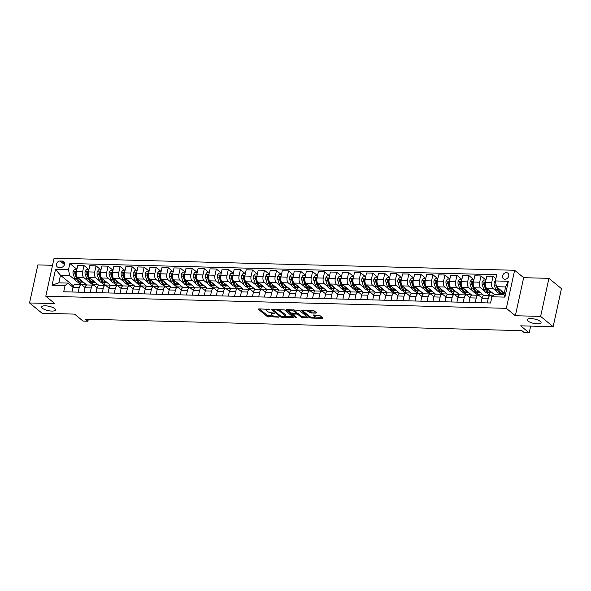 <?xml version="1.0" encoding="UTF-8"?>
<svg xmlns="http://www.w3.org/2000/svg" width="591" height="591" viewBox="0 0 591 591"><rect width="100%" height="100%" fill="white"/><g stroke="black" fill="none" stroke-linecap="round" stroke-linejoin="round"><path stroke-width="0.89" d="M269.873 309.433L258.828 308.864L258.378 309.248L267.235 316.517L278.708 317.212L276.721 316.613A3.48 1.086 -167.7 0 1 272.119 315.239L271.387 314.634A3.48 1.086 -167.7 0 1 271.003 313.969A3.48 1.086 -167.7 0 1 272.835 313.422L274.446 313.186L272.141 312.853A3.48 1.086 -167.7 0 1 267.546 311.479L266.807 310.873A3.48 1.086 -167.7 0 1 266.43 310.216A3.48 1.086 -167.7 0 1 268.255 309.662L269.873 309.433M527.977 321.046A7.092 2.216 -167.7 0 0 535.557 323.705A7.092 2.216 -167.7 0 0 541.068 322.723A7.092 2.216 -167.7 0 0 540.3 321.371A7.092 2.216 -167.7 0 0 532.713 318.719A7.092 2.216 -167.7 0 0 527.209 319.701A7.092 2.216 -167.7 0 0 527.977 321.046M42.404 308.28A7.092 2.216 -167.7 0 0 49.991 310.932A7.092 2.216 -167.7 0 0 55.495 309.957A7.092 2.216 -167.7 0 0 54.727 308.605A7.092 2.216 -167.7 0 0 47.147 305.953A7.092 2.216 -167.7 0 0 41.636 306.936A7.092 2.216 -167.7 0 0 42.404 308.28M506.376 272.643A3.546 2.874 -50.6 0 0 502.897 274.941A3.546 2.874 -50.6 0 0 503.406 278.671A3.546 2.874 -50.6 0 0 504.943 279.225A3.546 2.874 -50.6 0 0 508.415 276.928A3.546 2.874 -50.6 0 0 507.913 273.197A3.546 2.874 -50.6 0 0 506.376 272.643M316.008 313.127L316.458 312.75L313.976 310.703L312.536 310.275L300.819 310.157L309.795 317.633L311.228 318.069L322.376 318.357L322.826 317.98L319.827 315.513L313.622 314.959L313.171 315.343L314.656 316.562A2.911 0.909 -167.7 0 1 314.973 317.116A2.911 0.909 -167.7 0 1 312.713 317.515A2.911 0.909 -167.7 0 1 309.603 316.429L303.774 311.642A2.911 0.909 -167.7 0 1 303.456 311.088A2.911 0.909 -167.7 0 1 305.717 310.689A2.911 0.909 -167.7 0 1 308.827 311.775L311.235 313.001L316.008 313.127L316.148 312.491M52.54 265.3L37.846 264.908L29.55 302.961L42.079 313.252L74.562 314.109L83.08 321.105L87.896 321.231L85.385 319.17L521.868 330.65L524.38 332.711L529.189 332.836L530.659 326.099M540.625 316.399L548.921 278.346L523.656 277.681L515.359 315.734L540.625 316.399L553.154 326.69L520.671 325.833L529.189 332.836M515.359 315.734L506.339 308.325L45.795 296.217L54.091 258.164L514.635 270.272L506.339 308.325M29.55 302.961L54.815 303.626L45.795 296.217M284.596 309.935L271.439 309.381L280.415 316.865L281.848 317.293L293.564 317.411L284.596 309.935M286.701 309.595L299.282 310.319L308.258 317.803L301.476 317.419L297.886 314.471L296.453 314.043L292.715 314.131L296.571 317.404L295.249 317.374L286.251 309.98L286.701 309.595M548.921 278.346L561.45 288.637L553.154 326.69M58.76 267.391L60.88 267.45A3.435 2.785 -50.6 0 0 64.242 265.219A3.435 2.785 -50.6 0 0 63.754 261.606A3.435 2.785 -50.6 0 0 62.269 261.067L60.149 261.015A3.435 2.785 -50.6 0 0 56.78 263.239A3.435 2.785 -50.6 0 0 57.275 266.859A3.435 2.785 -50.6 0 0 58.76 267.391M73.476 285.911L60.474 275.236L58.819 282.845L67.965 283.089L65.062 285.556L63.702 291.777L490.56 302.998L491.919 296.778L494.822 294.311L503.96 294.547L505.623 286.938L496.477 286.701L504.278 293.106M65.062 285.556L52.067 285.209L55.517 269.378L68.512 269.718L69.62 275.48L75.5 280.304M76.904 269.267L69.871 263.497L68.512 269.718M69.871 263.497L496.728 274.719L495.369 280.939L508.363 281.279L504.913 297.118L491.919 296.778M523.656 277.681L514.635 270.272M87.896 321.231L88.325 319.251M77.569 282.003L80.398 284.323L86.168 284.478L77.502 277.356A4.433 2.194 91.5 0 1 76.394 271.594L77.746 265.374L84.003 265.536L82.651 271.764A4.433 2.194 91.5 0 0 83.759 277.519L87.527 280.622M69.62 275.48L60.474 275.236L55.517 269.378M495.879 278.612L493.057 276.293L491.705 282.513A4.433 2.194 91.5 0 0 492.805 288.275L496.58 291.378M498.656 293.077L500.333 294.458M493.057 276.293L486.799 276.13L485.447 282.35A4.433 2.194 91.5 0 0 486.556 288.113L494.468 294.613M486.622 292.759L489.444 295.079L493.781 295.197M485.95 280.023L481.03 275.975L479.67 282.202A4.433 2.194 91.5 0 0 480.778 287.957L484.554 291.06M481.03 275.975L474.772 275.812L473.413 282.033A4.433 2.194 91.5 0 0 474.521 287.795L483.194 294.916L477.417 294.761L477.897 292.567M473.923 279.706L468.995 275.665L467.636 281.885A4.433 2.194 91.5 0 0 468.744 287.647L472.519 290.742M474.595 292.442L477.417 294.761M468.995 275.665L462.738 275.495L461.386 281.722A4.433 2.194 91.5 0 0 462.494 287.477L471.16 294.599L465.383 294.451L465.863 292.25M461.889 279.388L456.969 275.347L455.609 281.567A4.433 2.194 91.5 0 0 456.717 287.329L460.492 290.425M462.561 292.131L465.383 294.451M456.969 275.347L450.711 275.177L449.352 281.405A4.433 2.194 91.5 0 0 450.46 287.16L459.133 294.281L453.356 294.133L453.836 291.932M449.862 279.078L444.934 275.029L443.575 281.25A4.433 2.194 91.5 0 0 444.683 287.012L448.458 290.115M450.534 291.814L453.356 294.133M444.934 275.029L438.677 274.867L437.318 281.087A4.433 2.194 91.5 0 0 438.426 286.849L447.099 293.971L441.322 293.816L441.802 291.622M437.828 278.76L432.9 274.712L431.548 280.932A4.433 2.194 91.5 0 0 432.656 286.694L436.431 289.797M438.5 291.496L441.322 293.816M432.9 274.712L426.65 274.549L425.291 280.769A4.433 2.194 91.5 0 0 426.399 286.532L435.065 293.653L429.295 293.498L429.775 291.304M425.801 278.442L420.873 274.394L419.514 280.622A4.433 2.194 91.5 0 0 420.622 286.376L424.397 289.479M426.466 291.178L429.295 293.498M420.873 274.394L414.616 274.231L413.257 280.452A4.433 2.194 91.5 0 0 414.365 286.214L423.038 293.335L417.261 293.18L417.741 290.986M413.766 278.125L408.839 274.076L407.487 280.304A4.433 2.194 91.5 0 0 408.595 286.059L412.363 289.162M414.439 290.861L417.261 293.18M408.839 274.076L402.582 273.914L401.23 280.134A4.433 2.194 91.5 0 0 402.338 285.896L411.004 293.018L405.234 292.87L405.707 290.669M401.74 277.807L396.812 273.766L395.453 279.986A4.433 2.194 91.5 0 0 396.561 285.749L400.336 288.844M402.405 290.55L405.234 292.87M396.812 273.766L390.555 273.596L389.196 279.824A4.433 2.194 91.5 0 0 390.304 285.579L398.977 292.7L393.2 292.552L393.68 290.351M389.262 279.536L385.93 279.447L387.304 277.467L389.698 277.526L384.778 273.448L383.426 279.669A4.433 2.194 91.5 0 0 384.527 285.431L388.302 288.526M390.378 290.233L393.2 292.552M384.778 273.448L378.521 273.286L377.169 279.506A4.433 2.194 91.5 0 0 378.277 285.268L386.942 292.382L381.165 292.235L381.646 290.041M377.671 277.179L372.751 273.131L371.392 279.351A4.433 2.194 91.5 0 0 372.5 285.113L376.275 288.216M378.343 289.915L381.165 292.235M372.751 273.131L366.494 272.968L365.135 279.188A4.433 2.194 91.5 0 0 366.243 284.951L374.916 292.072L369.139 291.917L369.619 289.723M365.644 276.861L360.717 272.813L359.358 279.033A4.433 2.194 91.5 0 0 360.466 284.796L364.241 287.898M366.317 289.597L369.139 291.917M360.717 272.813L354.46 272.65L353.108 278.871A4.433 2.194 91.5 0 0 354.216 284.633L362.881 291.755L357.104 291.599L357.585 289.405M353.61 276.544L348.69 272.495L347.331 278.723A4.433 2.194 91.5 0 0 348.439 284.478L352.214 287.581M354.282 289.28L357.104 291.599M348.69 272.495L342.433 272.333L341.073 278.553A4.433 2.194 91.5 0 0 342.182 284.315L350.847 291.437L345.078 291.282L345.558 289.088M341.583 276.226L336.656 272.185L335.296 278.405A4.433 2.194 91.5 0 0 336.405 284.168L340.18 287.263M342.255 288.962L345.078 291.282M336.656 272.185L330.399 272.015L329.039 278.243A4.433 2.194 91.5 0 0 330.147 283.998L338.82 291.119L333.043 290.971L333.523 288.77M329.549 275.908L324.622 271.867L323.27 278.088A4.433 2.194 91.5 0 0 324.378 283.85L328.153 286.945M330.221 288.652L333.043 290.971M324.622 271.867L318.372 271.697L317.012 277.925A4.433 2.194 91.5 0 0 318.121 283.68L326.786 290.802L321.016 290.654L321.497 288.452M317.522 275.598L312.595 271.55L311.235 277.77A4.433 2.194 91.5 0 0 312.344 283.532L316.119 286.635M318.187 288.334L321.016 290.654M312.595 271.55L306.337 271.387L304.978 277.607A4.433 2.194 91.5 0 0 306.086 283.37L314.759 290.491L308.982 290.336L309.462 288.142M305.488 275.28L300.56 271.232L299.209 277.452A4.433 2.194 91.5 0 0 300.317 283.215L304.084 286.317M306.16 288.016L308.982 290.336M300.56 271.232L294.303 271.07L292.951 277.29A4.433 2.194 91.5 0 0 294.059 283.052L302.725 290.174L296.955 290.018L297.428 287.824M293.461 274.963L288.534 270.914L287.174 277.142A4.433 2.194 91.5 0 0 288.282 282.897L292.057 286M294.126 287.699L296.955 290.018M288.534 270.914L282.276 270.752L280.917 276.972A4.433 2.194 91.5 0 0 282.025 282.734L290.698 289.856L284.921 289.701L285.401 287.507M281.427 274.645L276.499 270.597L275.147 276.824A4.433 2.194 91.5 0 0 276.248 282.579L280.023 285.682M282.099 287.381L284.921 289.701M276.499 270.597L270.242 270.434L268.89 276.654A4.433 2.194 91.5 0 0 269.998 282.417L278.664 289.538L272.887 289.391L273.367 287.189M269.393 274.327L264.473 270.286L263.113 276.507A4.433 2.194 91.5 0 0 264.221 282.269L267.996 285.364M270.065 287.071L272.887 289.391M264.473 270.286L258.215 270.117L256.856 276.344A4.433 2.194 91.5 0 0 257.964 282.099L266.637 289.221L260.86 289.073L261.34 286.871M257.366 274.017L252.438 269.969L251.079 276.189A4.433 2.194 91.5 0 0 252.187 281.951L255.962 285.047M258.038 286.753L260.86 289.073M252.438 269.969L246.181 269.806L244.829 276.027A4.433 2.194 91.5 0 0 245.937 281.789L254.603 288.903L248.826 288.755L249.306 286.561M245.331 273.699L240.411 269.651L239.052 275.871A4.433 2.194 91.5 0 0 240.16 281.634L243.935 284.736M246.004 286.436L248.826 288.755M240.411 269.651L234.154 269.489L232.795 275.709A4.433 2.194 91.5 0 0 233.903 281.471L242.569 288.593L236.799 288.438L237.279 286.243M233.305 273.382L228.377 269.333L227.018 275.554A4.433 2.194 91.5 0 0 228.126 281.316L231.901 284.419M233.977 286.118L236.799 288.438M228.377 269.333L222.12 269.171L220.761 275.391A4.433 2.194 91.5 0 0 221.869 281.153L230.542 288.275L224.765 288.12L225.245 285.926M221.27 273.064L216.343 269.016L214.991 275.243A4.433 2.194 91.5 0 0 216.099 280.998L219.874 284.101M221.943 285.8L224.765 288.12M216.343 269.016L210.093 268.853L208.734 275.074A4.433 2.194 91.5 0 0 209.842 280.836L218.507 287.957L212.738 287.802L213.211 285.608M209.244 272.747L204.316 268.706L202.957 274.926A4.433 2.194 91.5 0 0 204.065 280.688L207.84 283.783M209.908 285.483L212.738 287.802M204.316 268.706L198.059 268.536L196.7 274.763A4.433 2.194 91.5 0 0 197.808 280.518L206.481 287.64L200.704 287.492L201.184 285.29M197.209 272.429L192.282 268.388L190.93 274.608A4.433 2.194 91.5 0 0 192.038 280.37L195.806 283.466M197.882 285.172L200.704 287.492M192.282 268.388L186.025 268.218L184.673 274.446A4.433 2.194 91.5 0 0 185.781 280.2L194.446 287.322L188.677 287.174L189.15 284.973M185.182 272.119L180.255 268.07L178.896 274.29A4.433 2.194 91.5 0 0 180.004 280.053L183.779 283.155M185.847 284.855L188.677 287.174M180.255 268.07L173.998 267.908L172.638 274.128A4.433 2.194 91.5 0 0 173.747 279.89L182.42 287.012L176.643 286.857L177.123 284.663M173.148 271.801L168.221 267.753L166.869 273.973A4.433 2.194 91.5 0 0 167.97 279.735L171.745 282.838M173.82 284.537L176.643 286.857M168.221 267.753L161.964 267.59L160.612 273.81A4.433 2.194 91.5 0 0 161.72 279.573L170.385 286.694L164.608 286.539L165.088 284.345M161.114 271.483L156.194 267.435L154.835 273.663A4.433 2.194 91.5 0 0 155.943 279.417L159.718 282.52M161.786 284.219L164.608 286.539M156.194 267.435L149.937 267.272L148.577 273.493A4.433 2.194 91.5 0 0 149.686 279.255L158.358 286.376L152.581 286.221L153.062 284.027M149.087 271.166L144.16 267.117L142.8 273.345A4.433 2.194 91.5 0 0 143.909 279.1L147.684 282.202M149.759 283.902L152.581 286.221M144.16 267.117L137.902 266.955L136.551 273.175A4.433 2.194 91.5 0 0 137.659 278.937L146.324 286.059L140.547 285.911L141.027 283.71M137.053 270.848L132.133 266.807L130.774 273.027A4.433 2.194 91.5 0 0 131.882 278.789L135.657 281.885M137.725 283.591L140.547 285.911M132.133 266.807L125.876 266.637L124.516 272.865A4.433 2.194 91.5 0 0 125.624 278.62L134.29 285.741L128.52 285.593L129.001 283.392M125.026 270.538L120.099 266.489L118.739 272.71A4.433 2.194 91.5 0 0 119.847 278.472L123.622 281.567M125.698 283.274L128.52 285.593M120.099 266.489L113.841 266.327L112.482 272.547A4.433 2.194 91.5 0 0 113.59 278.309L122.263 285.423L116.486 285.276L116.966 283.082M112.992 270.22L108.064 266.172L106.712 272.392A4.433 2.194 91.5 0 0 107.821 278.154L111.596 281.257M113.664 282.956L116.486 285.276M108.064 266.172L101.815 266.009L100.455 272.229A4.433 2.194 91.5 0 0 101.563 277.992L110.229 285.113L104.459 284.958L104.932 282.764M100.965 269.902L96.038 265.854L94.678 272.074A4.433 2.194 91.5 0 0 95.786 277.836L99.561 280.939M101.63 282.638L104.459 284.958M96.038 265.854L89.78 265.691L88.421 271.912A4.433 2.194 91.5 0 0 89.529 277.674L98.202 284.796L92.425 284.64L92.905 282.446M89.603 282.321L92.425 284.64M72.989 287.219L67.965 283.089M85.023 287.536L82.097 285.135A4.433 2.194 91.5 0 0 81.314 284.818A4.433 2.194 91.5 0 0 79.194 287.603L78.204 292.161M97.05 287.847L94.132 285.446A4.433 2.194 91.5 0 0 93.348 285.128A4.433 2.194 91.5 0 0 91.228 287.913L90.231 292.471M109.084 288.164L106.158 285.763A4.433 2.194 91.5 0 0 105.375 285.446A4.433 2.194 91.5 0 0 103.255 288.231L102.265 292.789M121.111 288.482L118.193 286.081A4.433 2.194 91.5 0 0 117.41 285.763A4.433 2.194 91.5 0 0 115.289 288.548L114.292 293.106M133.145 288.8L130.219 286.399A4.433 2.194 91.5 0 0 129.444 286.081A4.433 2.194 91.5 0 0 127.316 288.866L126.326 293.424M145.179 289.117L142.254 286.716A4.433 2.194 91.5 0 0 141.471 286.399A4.433 2.194 91.5 0 0 139.35 289.184L138.353 293.742M157.206 289.435L154.281 287.027A4.433 2.194 91.5 0 0 153.505 286.716A4.433 2.194 91.5 0 0 151.385 289.494L150.387 294.052M169.24 289.745L166.315 287.344A4.433 2.194 91.5 0 0 165.532 287.027A4.433 2.194 91.5 0 0 163.411 289.812L162.422 294.37M181.267 290.063L178.342 287.662A4.433 2.194 91.5 0 0 177.566 287.344A4.433 2.194 91.5 0 0 175.446 290.129L174.448 294.687M193.301 290.38L190.376 287.98A4.433 2.194 91.5 0 0 189.593 287.662A4.433 2.194 91.5 0 0 187.473 290.447L186.483 295.005M205.328 290.698L202.41 288.297A4.433 2.194 91.5 0 0 201.627 287.98A4.433 2.194 91.5 0 0 199.507 290.765L198.51 295.323M217.362 291.016L214.437 288.615A4.433 2.194 91.5 0 0 213.654 288.297A4.433 2.194 91.5 0 0 211.534 291.082L210.544 295.64M229.389 291.326L226.471 288.925A4.433 2.194 91.5 0 0 225.688 288.607A4.433 2.194 91.5 0 0 223.568 291.393L222.571 295.951M241.424 291.644L238.498 289.243A4.433 2.194 91.5 0 0 237.722 288.925A4.433 2.194 91.5 0 0 235.595 291.71L234.605 296.268M253.458 291.961L250.532 289.56A4.433 2.194 91.5 0 0 249.749 289.243A4.433 2.194 91.5 0 0 247.629 292.028L246.632 296.586M265.485 292.279L262.559 289.878A4.433 2.194 91.5 0 0 261.783 289.56A4.433 2.194 91.5 0 0 259.663 292.346L258.666 296.904M277.519 292.597L274.593 290.196A4.433 2.194 91.5 0 0 273.81 289.878A4.433 2.194 91.5 0 0 271.69 292.663L270.7 297.221M289.546 292.914L286.62 290.506A4.433 2.194 91.5 0 0 285.845 290.196A4.433 2.194 91.5 0 0 283.724 292.973L282.727 297.532M301.58 293.225L298.654 290.824A4.433 2.194 91.5 0 0 297.871 290.506A4.433 2.194 91.5 0 0 295.751 293.291L294.761 297.849M313.607 293.542L310.689 291.141A4.433 2.194 91.5 0 0 309.906 290.824A4.433 2.194 91.5 0 0 307.785 293.609L306.788 298.167M325.641 293.86L322.716 291.459A4.433 2.194 91.5 0 0 321.932 291.141A4.433 2.194 91.5 0 0 319.812 293.926L318.822 298.485M337.668 294.178L334.75 291.777A4.433 2.194 91.5 0 0 333.967 291.459A4.433 2.194 91.5 0 0 331.846 294.244L330.849 298.802M349.702 294.495L346.777 292.094A4.433 2.194 91.5 0 0 346.001 291.777A4.433 2.194 91.5 0 0 343.873 294.562L342.883 299.12M361.736 294.806L358.811 292.405A4.433 2.194 91.5 0 0 358.028 292.087A4.433 2.194 91.5 0 0 355.908 294.872L354.91 299.43M373.763 295.123L370.838 292.722A4.433 2.194 91.5 0 0 370.062 292.405A4.433 2.194 91.5 0 0 367.942 295.19L366.945 299.748M385.797 295.441L382.872 293.04A4.433 2.194 91.5 0 0 382.089 292.722A4.433 2.194 91.5 0 0 379.969 295.507L378.979 300.065M397.824 295.759L394.899 293.358A4.433 2.194 91.5 0 0 394.123 293.04A4.433 2.194 91.5 0 0 392.003 295.825L391.006 300.383M409.858 296.076L406.933 293.675A4.433 2.194 91.5 0 0 406.15 293.358A4.433 2.194 91.5 0 0 404.03 296.143L403.04 300.701M421.885 296.394L418.967 293.986A4.433 2.194 91.5 0 0 418.184 293.675A4.433 2.194 91.5 0 0 416.064 296.453L415.067 301.011M433.92 296.704L430.994 294.303A4.433 2.194 91.5 0 0 430.211 293.986A4.433 2.194 91.5 0 0 428.091 296.771L427.101 301.329M445.946 297.022L443.028 294.621A4.433 2.194 91.5 0 0 442.245 294.303A4.433 2.194 91.5 0 0 440.125 297.088L439.128 301.646M457.981 297.339L455.055 294.939A4.433 2.194 91.5 0 0 454.28 294.621A4.433 2.194 91.5 0 0 452.152 297.406L451.162 301.964M470.015 297.657L467.089 295.256A4.433 2.194 91.5 0 0 466.306 294.939A4.433 2.194 91.5 0 0 464.186 297.724L463.189 302.282M482.042 297.975L479.116 295.574A4.433 2.194 91.5 0 0 478.341 295.256A4.433 2.194 91.5 0 0 476.22 298.041L475.223 302.599M492.074 296.645L491.151 295.884A4.433 2.194 91.5 0 0 490.367 295.566A4.433 2.194 91.5 0 0 488.247 298.352L487.257 302.91M80.398 284.323L80.871 282.129M88.931 269.585L84.003 265.536M81.314 284.818L75.057 284.648A4.433 2.194 91.5 0 0 72.937 287.433L71.947 291.991M93.348 285.128L87.091 284.965A4.433 2.194 91.5 0 0 84.971 287.751L83.974 292.309M105.375 285.446L99.125 285.283A4.433 2.194 91.5 0 0 96.998 288.068L96.008 292.626M117.41 285.763L111.152 285.601A4.433 2.194 91.5 0 0 109.032 288.386L108.042 292.944M129.444 286.081L123.187 285.918A4.433 2.194 91.5 0 0 121.066 288.704L120.069 293.262M141.471 286.399L135.213 286.229A4.433 2.194 91.5 0 0 133.093 289.014L132.103 293.572M153.505 286.716L147.248 286.546A4.433 2.194 91.5 0 0 145.127 289.331L144.13 293.89M165.532 287.027L159.274 286.864A4.433 2.194 91.5 0 0 157.154 289.649L156.164 294.207M177.566 287.344L171.309 287.182A4.433 2.194 91.5 0 0 169.189 289.967L168.191 294.525M189.593 287.662L183.336 287.499A4.433 2.194 91.5 0 0 181.215 290.284L180.225 294.843M201.627 287.98L195.37 287.817A4.433 2.194 91.5 0 0 193.25 290.595L192.252 295.153M213.654 288.297L207.404 288.127A4.433 2.194 91.5 0 0 205.276 290.912L204.287 295.47M225.688 288.607L219.431 288.445A4.433 2.194 91.5 0 0 217.311 291.23L216.321 295.788M237.722 288.925L231.465 288.763A4.433 2.194 91.5 0 0 229.345 291.548L228.348 296.106M249.749 289.243L243.492 289.08A4.433 2.194 91.5 0 0 241.372 291.865L240.382 296.423M261.783 289.56L255.526 289.398A4.433 2.194 91.5 0 0 253.406 292.183L252.409 296.741M273.81 289.878L267.553 289.708A4.433 2.194 91.5 0 0 265.433 292.493L264.443 297.051M285.845 290.196L279.587 290.026A4.433 2.194 91.5 0 0 277.467 292.811L276.47 297.369M297.871 290.506L291.614 290.344A4.433 2.194 91.5 0 0 289.494 293.129L288.504 297.687M309.906 290.824L303.648 290.661A4.433 2.194 91.5 0 0 301.528 293.446L300.531 298.004M321.932 291.141L315.683 290.979A4.433 2.194 91.5 0 0 313.555 293.764L312.565 298.322M333.967 291.459L327.71 291.297A4.433 2.194 91.5 0 0 325.589 294.074L324.599 298.64M346.001 291.777L339.744 291.607A4.433 2.194 91.5 0 0 337.624 294.392L336.626 298.95M358.028 292.087L351.771 291.924A4.433 2.194 91.5 0 0 349.65 294.71L348.66 299.268M370.062 292.405L363.805 292.242A4.433 2.194 91.5 0 0 361.685 295.027L360.687 299.585M382.089 292.722L375.832 292.56A4.433 2.194 91.5 0 0 373.711 295.345L372.722 299.903M394.123 293.04L387.866 292.877A4.433 2.194 91.5 0 0 385.746 295.663L384.748 300.221M406.15 293.358L399.893 293.188A4.433 2.194 91.5 0 0 397.773 295.973L396.783 300.531M418.184 293.675L411.927 293.505A4.433 2.194 91.5 0 0 409.807 296.29L408.809 300.849M430.211 293.986L423.961 293.823A4.433 2.194 91.5 0 0 421.834 296.608L420.844 301.166M442.245 294.303L435.988 294.141A4.433 2.194 91.5 0 0 433.868 296.926L432.878 301.484M454.28 294.621L448.022 294.458A4.433 2.194 91.5 0 0 445.902 297.243L444.905 301.802M466.306 294.939L460.049 294.776A4.433 2.194 91.5 0 0 457.929 297.554L456.939 302.119M478.341 295.256L472.083 295.086A4.433 2.194 91.5 0 0 469.963 297.871L468.966 302.429M490.367 295.566L484.11 295.404A4.433 2.194 91.5 0 0 481.99 298.189L481 302.747M489.444 295.079L489.924 292.885M501.678 294.488L501.958 293.202M496.477 286.701L495.369 280.939M58.819 282.845L52.067 285.209M508.363 281.279L505.623 286.938M504.913 297.118L503.96 294.547M266.704 309.071A3.48 1.086 -167.7 0 0 266.659 309.182L266.43 310.216M271.306 312.787A3.48 1.086 -167.7 0 0 271.232 312.942L271.003 313.969M259.412 308.879L267.457 315.491L273.714 316.045M285.35 316.348L292.641 316.54M272.591 309.226L273.352 309.854M273.736 309.802L273.419 310.068L281.19 316.451L283.569 316.791A3.48 1.086 -167.7 0 0 285.394 316.237A3.48 1.086 -167.7 0 0 285.017 315.579L279.706 311.213A3.48 1.086 -167.7 0 0 275.111 309.839L273.736 309.802L273.855 309.263M285.394 316.237L285.616 315.21A3.48 1.086 -167.7 0 0 285.239 314.545L285.017 315.579M278.339 309.381A3.48 1.086 -167.7 0 1 279.927 310.186L285.239 314.545M307.327 316.931L303.139 316.82L302.917 317.847M296.401 313.001L298.115 313.437L301.705 316.392L303.139 316.82M292.722 314.087L291.666 313.215M288.792 310.859L287.278 309.618M294.163 311.405A2.911 0.909 -167.7 0 0 291.053 310.319A2.911 0.909 -167.7 0 0 288.792 310.718A2.911 0.909 -167.7 0 0 289.11 311.272L291.164 312.964L295.766 313.474L296.217 313.097L294.163 311.405L294.384 310.378A2.911 0.909 -167.7 0 0 293.239 309.773M289.029 309.662A2.911 0.909 -167.7 0 0 289.014 309.691L288.792 310.718M296.335 313.304L296.556 312.27L296.217 313.097M294.384 310.378L296.438 312.063M307.955 310.157A2.911 0.909 -167.7 0 1 309.049 310.748L311.457 311.974L315.653 312.085M303.685 310.046A2.911 0.909 -167.7 0 0 303.685 310.061L303.456 311.088M314.973 317.116L315.195 316.089A2.911 0.909 -167.7 0 0 314.885 315.535L314.656 316.562M314.205 314.973L314.885 315.535M314.966 317.131L322.021 317.315M301.971 310.002L303.464 311.221M76.889 269.304L74.503 269.245L73.092 271.276A2.933 1.455 91.5 0 0 73.203 273.995L74.651 278.435A8.473 4.196 91.5 0 0 77.96 282.055L79.792 282.099A8.473 4.196 91.5 0 0 80.369 282.04M79.667 279.137A8.473 4.196 91.5 0 0 82.777 282.18A8.473 4.196 91.5 0 0 83.309 282.129M76.239 274.231L76.187 274.069A2.933 1.455 -88.5 0 1 75.966 272.17L74.813 272.141A2.933 1.455 91.5 0 0 75.035 274.039L76.475 278.479A8.473 4.196 91.5 0 0 79.792 282.099M78.064 279.617A7.033 3.48 -88.5 0 1 77.081 277.652L75.633 273.219A1.492 0.739 -88.5 0 1 75.53 272.739L74.813 272.141M82.777 282.18L80.945 282.136A8.473 4.196 -88.5 0 1 77.635 278.509L77.126 276.957M75.966 272.17L75.759 271.601M88.923 269.622L86.53 269.555L85.119 271.587A2.933 1.455 91.5 0 0 85.237 274.313L86.678 278.745A8.473 4.196 91.5 0 0 89.995 282.372L91.827 282.417A8.473 4.196 91.5 0 0 92.403 282.35M91.701 279.454A8.473 4.196 91.5 0 0 94.804 282.498A8.473 4.196 91.5 0 0 95.336 282.446M88.266 274.549L88.214 274.387A2.933 1.455 -88.5 0 1 88 272.488L86.84 272.458A2.933 1.455 91.5 0 0 87.062 274.357L88.51 278.797A8.473 4.196 91.5 0 0 91.827 282.417M90.098 279.927A7.033 3.48 -88.5 0 1 89.108 277.969L87.667 273.53A1.492 0.739 -88.5 0 1 87.564 273.049L86.84 272.458M94.804 282.498L92.979 282.446A8.473 4.196 -88.5 0 1 89.662 278.826L89.16 277.275M88 272.488L87.786 271.919M100.958 269.939L98.564 269.873L97.153 271.904A2.933 1.455 91.5 0 0 97.264 274.623L98.712 279.063A8.473 4.196 91.5 0 0 102.029 282.69L103.853 282.734A8.473 4.196 91.5 0 0 104.437 282.668M103.735 279.772A8.473 4.196 91.5 0 0 106.838 282.816A8.473 4.196 91.5 0 0 107.37 282.757M100.3 274.859L100.248 274.704A2.933 1.455 -88.5 0 1 100.027 272.806L98.874 272.776A2.933 1.455 91.5 0 0 99.096 274.675L100.544 279.115A8.473 4.196 91.5 0 0 103.853 282.734M102.125 280.245A7.033 3.48 -88.5 0 1 101.142 278.287L99.694 273.847A1.492 0.739 -88.5 0 1 99.598 273.367L98.874 272.776M106.838 282.816L105.006 282.764A8.473 4.196 -88.5 0 1 101.696 279.144L101.187 277.593M100.027 272.806L99.82 272.237M112.984 270.257L110.591 270.19L109.18 272.222A2.933 1.455 91.5 0 0 109.298 274.941L110.746 279.38A8.473 4.196 91.5 0 0 114.056 283L115.888 283.052A8.473 4.196 91.5 0 0 116.464 282.986M115.762 280.09A8.473 4.196 91.5 0 0 118.872 283.133A8.473 4.196 91.5 0 0 119.397 283.074M112.334 275.177L112.283 275.022A2.933 1.455 -88.5 0 1 112.061 273.123L110.901 273.094A2.933 1.455 91.5 0 0 111.123 274.992L112.571 279.432A8.473 4.196 91.5 0 0 115.888 283.052M114.159 280.562A7.033 3.48 -88.5 0 1 113.169 278.605L111.729 274.165A1.492 0.739 -88.5 0 1 111.625 273.685L110.901 273.094M118.872 283.133L117.04 283.082A8.473 4.196 -88.5 0 1 113.723 279.462L113.221 277.91M112.061 273.123L111.847 272.547M125.019 270.567L122.625 270.508L121.214 272.54A2.933 1.455 91.5 0 0 121.325 275.258L122.773 279.698A8.473 4.196 91.5 0 0 126.09 283.318L127.915 283.37A8.473 4.196 91.5 0 0 128.498 283.303M127.796 280.407A8.473 4.196 91.5 0 0 130.899 283.444A8.473 4.196 91.5 0 0 131.431 283.392M124.361 275.495L124.309 275.34A2.933 1.455 -88.5 0 1 124.088 273.441L122.935 273.411A2.933 1.455 91.5 0 0 123.157 275.31L124.605 279.742A8.473 4.196 91.5 0 0 127.915 283.37M126.193 280.88A7.033 3.48 -88.5 0 1 125.203 278.922L123.755 274.483A1.492 0.739 -88.5 0 1 123.659 274.002L122.935 273.411M130.899 283.444L129.074 283.399A8.473 4.196 -88.5 0 1 125.757 279.772L125.248 278.221M124.088 273.441L123.881 272.865M137.046 270.885L134.652 270.826L133.241 272.857A2.933 1.455 91.5 0 0 133.359 275.576L134.807 280.016A8.473 4.196 91.5 0 0 138.117 283.636L139.949 283.687A8.473 4.196 91.5 0 0 140.525 283.621M139.823 280.718A8.473 4.196 91.5 0 0 142.933 283.761A8.473 4.196 91.5 0 0 143.465 283.71M136.395 275.812L136.344 275.65A2.933 1.455 -88.5 0 1 136.122 273.759L134.97 273.722A2.933 1.455 91.5 0 0 135.184 275.62L136.632 280.06A8.473 4.196 91.5 0 0 139.949 283.687M138.22 281.198A7.033 3.48 -88.5 0 1 137.238 279.24L135.79 274.8A1.492 0.739 -88.5 0 1 135.686 274.32L134.97 273.722M142.933 283.761L141.101 283.717A8.473 4.196 -88.5 0 1 137.792 280.09L137.282 278.538M136.122 273.759L135.915 273.182M149.08 271.203L146.686 271.136L145.275 273.175A2.933 1.455 91.5 0 0 145.386 275.894L146.834 280.326A8.473 4.196 91.5 0 0 150.151 283.953L151.976 283.998A8.473 4.196 91.5 0 0 152.559 283.931M151.857 281.035A8.473 4.196 91.5 0 0 154.96 284.079A8.473 4.196 91.5 0 0 155.492 284.027M148.422 276.13L148.371 275.967A2.933 1.455 -88.5 0 1 148.149 274.069L146.996 274.039A2.933 1.455 91.5 0 0 147.218 275.938L148.666 280.378A8.473 4.196 91.5 0 0 151.976 283.998M150.254 281.508A7.033 3.48 -88.5 0 1 149.264 279.55L147.816 275.118A1.492 0.739 -88.5 0 1 147.72 274.63L146.996 274.039M154.96 284.079L153.135 284.027A8.473 4.196 -88.5 0 1 149.819 280.407L149.316 278.856M148.149 274.069L147.942 273.5M161.107 271.52L158.72 271.454L157.309 273.485A2.933 1.455 91.5 0 0 157.42 276.204L158.868 280.644A8.473 4.196 91.5 0 0 162.178 284.271L164.01 284.315A8.473 4.196 91.5 0 0 164.586 284.249M163.884 281.353A8.473 4.196 91.5 0 0 166.994 284.397A8.473 4.196 91.5 0 0 167.526 284.337M160.457 276.448L160.405 276.285A2.933 1.455 -88.5 0 1 160.183 274.387L159.031 274.357A2.933 1.455 91.5 0 0 159.245 276.256L160.693 280.695A8.473 4.196 91.5 0 0 164.01 284.315M162.281 281.826A7.033 3.48 -88.5 0 1 161.299 279.868L159.851 275.428A1.492 0.739 -88.5 0 1 159.747 274.948L159.031 274.357M166.994 284.397L165.162 284.345A8.473 4.196 -88.5 0 1 161.853 280.725L161.343 279.174M160.183 274.387L159.976 273.818M173.141 271.838L170.747 271.771L169.336 273.803A2.933 1.455 91.5 0 0 169.447 276.522L170.895 280.961A8.473 4.196 91.5 0 0 174.212 284.581L176.037 284.633A8.473 4.196 91.5 0 0 176.62 284.567M175.919 281.671A8.473 4.196 91.5 0 0 179.021 284.714A8.473 4.196 91.5 0 0 179.553 284.655M172.483 276.758L172.432 276.603A2.933 1.455 -88.5 0 1 172.217 274.704L171.058 274.675A2.933 1.455 91.5 0 0 171.279 276.573L172.727 281.013A8.473 4.196 91.5 0 0 176.037 284.633M174.315 282.143A7.033 3.48 -88.5 0 1 173.326 280.186L171.878 275.746A1.492 0.739 -88.5 0 1 171.782 275.266L171.058 274.675M179.021 284.714L177.197 284.663A8.473 4.196 -88.5 0 1 173.88 281.043L173.377 279.491M172.217 274.704L172.003 274.128M185.168 272.148L182.782 272.089L181.371 274.121A2.933 1.455 91.5 0 0 181.481 276.839L182.929 281.279A8.473 4.196 91.5 0 0 186.246 284.899L188.071 284.951A8.473 4.196 91.5 0 0 188.655 284.884M187.953 281.988A8.473 4.196 91.5 0 0 191.056 285.025A8.473 4.196 91.5 0 0 191.587 284.973M184.518 277.076L184.466 276.92A2.933 1.455 -88.5 0 1 184.244 275.022L183.092 274.992A2.933 1.455 91.5 0 0 183.313 276.891L184.754 281.323A8.473 4.196 91.5 0 0 188.071 284.951M186.342 282.461A7.033 3.48 -88.5 0 1 185.36 280.503L183.912 276.063A1.492 0.739 -88.5 0 1 183.808 275.583L183.092 274.992M191.056 285.025L189.223 284.98A8.473 4.196 -88.5 0 1 185.914 281.36L185.404 279.802M184.244 275.022L184.037 274.446M197.202 272.466L194.808 272.407L193.397 274.438A2.933 1.455 91.5 0 0 193.516 277.157L194.956 281.597A8.473 4.196 91.5 0 0 198.273 285.217L200.105 285.268A8.473 4.196 91.5 0 0 200.681 285.202M199.98 282.306A8.473 4.196 91.5 0 0 203.082 285.342A8.473 4.196 91.5 0 0 203.614 285.29M196.552 277.393L196.493 277.238A2.933 1.455 -88.5 0 1 196.278 275.34L195.119 275.31A2.933 1.455 91.5 0 0 195.34 277.201L196.788 281.641A8.473 4.196 91.5 0 0 200.105 285.268M198.377 282.779A7.033 3.48 -88.5 0 1 197.387 280.821L195.946 276.381A1.492 0.739 -88.5 0 1 195.843 275.901L195.119 275.31M203.082 285.342L201.258 285.298A8.473 4.196 -88.5 0 1 197.941 281.671L197.438 280.119M196.278 275.34L196.064 274.763M209.236 272.783L206.843 272.724L205.432 274.756A2.933 1.455 91.5 0 0 205.542 277.475L206.99 281.914A8.473 4.196 91.5 0 0 210.307 285.534L212.132 285.579A8.473 4.196 91.5 0 0 212.716 285.519M212.014 282.616A8.473 4.196 91.5 0 0 215.117 285.66A8.473 4.196 91.5 0 0 215.649 285.608M208.579 277.711L208.527 277.548A2.933 1.455 -88.5 0 1 208.305 275.65L207.153 275.62A2.933 1.455 91.5 0 0 207.375 277.519L208.822 281.959A8.473 4.196 91.5 0 0 212.132 285.579M210.403 283.096A7.033 3.48 -88.5 0 1 209.421 281.131L207.973 276.699A1.492 0.739 -88.5 0 1 207.877 276.219L207.153 275.62M215.117 285.66L213.285 285.616A8.473 4.196 -88.5 0 1 209.975 281.988L209.465 280.437M208.305 275.65L208.098 275.081M221.263 273.101L218.869 273.035L217.458 275.066A2.933 1.455 91.5 0 0 217.577 277.792L219.025 282.225A8.473 4.196 91.5 0 0 222.334 285.852L224.166 285.896A8.473 4.196 91.5 0 0 224.743 285.83M224.041 282.934A8.473 4.196 91.5 0 0 227.151 285.978A8.473 4.196 91.5 0 0 227.683 285.926M220.613 278.029L220.561 277.866A2.933 1.455 -88.5 0 1 220.34 275.967L219.18 275.938A2.933 1.455 91.5 0 0 219.401 277.836L220.849 282.276A8.473 4.196 91.5 0 0 224.166 285.896M222.438 283.407A7.033 3.48 -88.5 0 1 221.448 281.449L220.007 277.009A1.492 0.739 -88.5 0 1 219.904 276.529L219.18 275.938M227.151 285.978L225.319 285.926A8.473 4.196 -88.5 0 1 222.002 282.306L221.499 280.755M220.34 275.967L220.125 275.399M233.297 273.419L230.904 273.352L229.493 275.384A2.933 1.455 91.5 0 0 229.604 278.102L231.051 282.542A8.473 4.196 91.5 0 0 234.368 286.17L236.193 286.214A8.473 4.196 91.5 0 0 236.777 286.147M236.075 283.252A8.473 4.196 91.5 0 0 239.178 286.295A8.473 4.196 91.5 0 0 239.71 286.236M232.64 278.339L232.588 278.184A2.933 1.455 -88.5 0 1 232.366 276.285L231.214 276.256A2.933 1.455 91.5 0 0 231.436 278.154L232.884 282.594A8.473 4.196 91.5 0 0 236.193 286.214M234.472 283.724A7.033 3.48 -88.5 0 1 233.482 281.767L232.034 277.327A1.492 0.739 -88.5 0 1 231.938 276.847L231.214 276.256M239.178 286.295L237.353 286.243A8.473 4.196 -88.5 0 1 234.036 282.624L233.526 281.072M232.366 276.285L232.16 275.716M245.324 273.736L242.931 273.67L241.52 275.702A2.933 1.455 91.5 0 0 241.638 278.42L243.086 282.86A8.473 4.196 91.5 0 0 246.395 286.48L248.227 286.532A8.473 4.196 91.5 0 0 248.804 286.465M248.102 283.569A8.473 4.196 91.5 0 0 251.212 286.613A8.473 4.196 91.5 0 0 251.744 286.554M244.674 278.656L244.622 278.501A2.933 1.455 -88.5 0 1 244.401 276.603L243.248 276.573A2.933 1.455 91.5 0 0 243.462 278.472L244.91 282.912A8.473 4.196 91.5 0 0 248.227 286.532M246.499 284.042A7.033 3.48 -88.5 0 1 245.516 282.084L244.068 277.644A1.492 0.739 -88.5 0 1 243.965 277.164L243.248 276.573M251.212 286.613L249.38 286.561A8.473 4.196 -88.5 0 1 246.07 282.941L245.56 281.39M244.401 276.603L244.194 276.027M257.358 274.047L254.965 273.988L253.554 276.019A2.933 1.455 91.5 0 0 253.665 278.738L255.113 283.178A8.473 4.196 91.5 0 0 258.43 286.798L260.254 286.849A8.473 4.196 91.5 0 0 260.838 286.783M260.136 283.887A8.473 4.196 91.5 0 0 263.239 286.923A8.473 4.196 91.5 0 0 263.771 286.871M256.701 278.974L256.649 278.819A2.933 1.455 -88.5 0 1 256.428 276.92L255.275 276.891A2.933 1.455 91.5 0 0 255.497 278.789L256.945 283.222A8.473 4.196 91.5 0 0 260.254 286.849M258.533 284.36A7.033 3.48 -88.5 0 1 257.543 282.402L256.095 277.962A1.492 0.739 -88.5 0 1 255.999 277.482L255.275 276.891M263.239 286.923L261.414 286.879A8.473 4.196 -88.5 0 1 258.097 283.252L257.595 281.7M256.428 276.92L256.221 276.344M269.385 274.364L266.999 274.305L265.588 276.337A2.933 1.455 91.5 0 0 265.699 279.055L267.147 283.495A8.473 4.196 91.5 0 0 270.456 287.115L272.288 287.167A8.473 4.196 91.5 0 0 272.865 287.1M272.163 284.197A8.473 4.196 91.5 0 0 275.273 287.241A8.473 4.196 91.5 0 0 275.805 287.189M268.735 279.292L268.683 279.129A2.933 1.455 -88.5 0 1 268.462 277.238L267.309 277.201A2.933 1.455 91.5 0 0 267.524 279.1L268.971 283.54A8.473 4.196 91.5 0 0 272.288 287.167M270.56 284.677A7.033 3.48 -88.5 0 1 269.577 282.72L268.129 278.28A1.492 0.739 -88.5 0 1 268.026 277.8L267.309 277.201M275.273 287.241L273.441 287.196A8.473 4.196 -88.5 0 1 270.131 283.569L269.622 282.018M268.462 277.238L268.255 276.662M281.419 274.682L279.026 274.616L277.615 276.654A2.933 1.455 91.5 0 0 277.733 279.373L279.174 283.806A8.473 4.196 91.5 0 0 282.491 287.433L284.315 287.477A8.473 4.196 91.5 0 0 284.899 287.411M284.197 284.515A8.473 4.196 91.5 0 0 287.3 287.558A8.473 4.196 91.5 0 0 287.832 287.507M280.762 279.609L280.71 279.447A2.933 1.455 -88.5 0 1 280.496 277.548L279.336 277.519A2.933 1.455 91.5 0 0 279.558 279.417L281.006 283.857A8.473 4.196 91.5 0 0 284.315 287.477M282.594 284.988A7.033 3.48 -88.5 0 1 281.604 283.03L280.156 278.597A1.492 0.739 -88.5 0 1 280.06 278.11L279.336 277.519M287.3 287.558L285.475 287.507A8.473 4.196 -88.5 0 1 282.158 283.887L281.656 282.335M280.496 277.548L280.282 276.98M293.446 275L291.06 274.933L289.649 276.965A2.933 1.455 91.5 0 0 289.76 279.683L291.208 284.123A8.473 4.196 91.5 0 0 294.525 287.751L296.35 287.795A8.473 4.196 91.5 0 0 296.933 287.728M296.231 284.832A8.473 4.196 91.5 0 0 299.334 287.876A8.473 4.196 91.5 0 0 299.866 287.817M292.796 279.927L292.744 279.765A2.933 1.455 -88.5 0 1 292.523 277.866L291.37 277.836A2.933 1.455 91.5 0 0 291.592 279.735L293.033 284.175A8.473 4.196 91.5 0 0 296.35 287.795M294.621 285.305A7.033 3.48 -88.5 0 1 293.638 283.348L292.19 278.908A1.492 0.739 -88.5 0 1 292.087 278.427L291.37 277.836M299.334 287.876L297.502 287.824A8.473 4.196 -88.5 0 1 294.192 284.205L293.683 282.653M292.523 277.866L292.316 277.297M305.481 275.317L303.087 275.251L301.676 277.282A2.933 1.455 91.5 0 0 301.794 280.001L303.235 284.441A8.473 4.196 91.5 0 0 306.552 288.061L308.384 288.113A8.473 4.196 91.5 0 0 308.96 288.046M308.258 285.15A8.473 4.196 91.5 0 0 311.361 288.194A8.473 4.196 91.5 0 0 311.893 288.135M304.83 280.237L304.771 280.082A2.933 1.455 -88.5 0 1 304.557 278.184L303.397 278.154A2.933 1.455 91.5 0 0 303.619 280.053L305.067 284.493A8.473 4.196 91.5 0 0 308.384 288.113M306.655 285.623A7.033 3.48 -88.5 0 1 305.665 283.665L304.225 279.225A1.492 0.739 -88.5 0 1 304.121 278.745L303.397 278.154M311.361 288.194L309.536 288.142A8.473 4.196 -88.5 0 1 306.219 284.522L305.717 282.971M304.557 278.184L304.343 277.607M317.515 275.628L315.121 275.569L313.71 277.6A2.933 1.455 91.5 0 0 313.821 280.319L315.269 284.759A8.473 4.196 91.5 0 0 318.586 288.378L320.411 288.43A8.473 4.196 91.5 0 0 320.994 288.364M320.292 285.468A8.473 4.196 91.5 0 0 323.395 288.504A8.473 4.196 91.5 0 0 323.927 288.452M316.857 280.555L316.806 280.4A2.933 1.455 -88.5 0 1 316.584 278.501L315.431 278.472A2.933 1.455 91.5 0 0 315.653 280.37L317.101 284.803A8.473 4.196 91.5 0 0 320.411 288.43M318.682 285.941A7.033 3.48 -88.5 0 1 317.699 283.983L316.251 279.543A1.492 0.739 -88.5 0 1 316.155 279.063L315.431 278.472M323.395 288.504L321.57 288.46A8.473 4.196 -88.5 0 1 318.254 284.84L317.744 283.281M316.584 278.501L316.377 277.925M329.542 275.945L327.148 275.886L325.737 277.918A2.933 1.455 91.5 0 0 325.855 280.636L327.303 285.076A8.473 4.196 91.5 0 0 330.613 288.696L332.445 288.748A8.473 4.196 91.5 0 0 333.021 288.681M332.319 285.785A8.473 4.196 91.5 0 0 335.429 288.822A8.473 4.196 91.5 0 0 335.961 288.77M328.892 280.873L328.84 280.718A2.933 1.455 -88.5 0 1 328.618 278.819L327.458 278.789A2.933 1.455 91.5 0 0 327.68 280.681L329.128 285.121A8.473 4.196 91.5 0 0 332.445 288.748M330.716 286.258A7.033 3.48 -88.5 0 1 329.726 284.301L328.286 279.861A1.492 0.739 -88.5 0 1 328.182 279.38L327.458 278.789M335.429 288.822L333.597 288.777A8.473 4.196 -88.5 0 1 330.28 285.15L329.778 283.599M328.618 278.819L328.404 278.243M341.576 276.263L339.182 276.204L337.771 278.235A2.933 1.455 91.5 0 0 337.882 280.954L339.33 285.394A8.473 4.196 91.5 0 0 342.647 289.014L344.472 289.058A8.473 4.196 91.5 0 0 345.055 288.999M344.354 286.096A8.473 4.196 91.5 0 0 347.456 289.139A8.473 4.196 91.5 0 0 347.988 289.088M340.918 281.19L340.867 281.028A2.933 1.455 -88.5 0 1 340.645 279.129L339.493 279.1A2.933 1.455 91.5 0 0 339.714 280.998L341.162 285.438A8.473 4.196 91.5 0 0 344.472 289.058M342.75 286.576A7.033 3.48 -88.5 0 1 341.761 284.611L340.313 280.178A1.492 0.739 -88.5 0 1 340.217 279.698L339.493 279.1M347.456 289.139L345.632 289.095A8.473 4.196 -88.5 0 1 342.315 285.468L341.812 283.916M340.645 279.129L340.438 278.56M353.603 276.581L351.209 276.514L349.798 278.546A2.933 1.455 91.5 0 0 349.916 281.272L351.364 285.704A8.473 4.196 91.5 0 0 354.674 289.331L356.506 289.376A8.473 4.196 91.5 0 0 357.082 289.309M356.38 286.413A8.473 4.196 91.5 0 0 359.491 289.457A8.473 4.196 91.5 0 0 360.022 289.405M352.953 281.508L352.901 281.346A2.933 1.455 -88.5 0 1 352.679 279.447L351.527 279.417A2.933 1.455 91.5 0 0 351.741 281.316L353.189 285.756A8.473 4.196 91.5 0 0 356.506 289.376M354.777 286.886A7.033 3.48 -88.5 0 1 353.795 284.928L352.347 280.489A1.492 0.739 -88.5 0 1 352.243 280.008L351.527 279.417M359.491 289.457L357.658 289.405A8.473 4.196 -88.5 0 1 354.349 285.785L353.839 284.234M352.679 279.447L352.472 278.878M365.637 276.898L363.243 276.832L361.832 278.863A2.933 1.455 91.5 0 0 361.943 281.582L363.391 286.022A8.473 4.196 91.5 0 0 366.708 289.649L368.533 289.693A8.473 4.196 91.5 0 0 369.116 289.627M368.415 286.731A8.473 4.196 91.5 0 0 371.517 289.775A8.473 4.196 91.5 0 0 372.049 289.716M364.979 281.818L364.928 281.663A2.933 1.455 -88.5 0 1 364.706 279.765L363.554 279.735A2.933 1.455 91.5 0 0 363.775 281.634L365.223 286.074A8.473 4.196 91.5 0 0 368.533 289.693M366.812 287.204A7.033 3.48 -88.5 0 1 365.822 285.246L364.374 280.806A1.492 0.739 -88.5 0 1 364.278 280.326L363.554 279.735M371.517 289.775L369.693 289.723A8.473 4.196 -88.5 0 1 366.376 286.103L365.873 284.552M364.706 279.765L364.499 279.196M377.664 277.216L375.278 277.149L373.867 279.181A2.933 1.455 91.5 0 0 373.977 281.9L375.425 286.34A8.473 4.196 91.5 0 0 378.735 289.959L380.567 290.011A8.473 4.196 91.5 0 0 381.143 289.945M380.441 287.049A8.473 4.196 91.5 0 0 383.552 290.092A8.473 4.196 91.5 0 0 384.084 290.033M377.014 282.136L376.962 281.981A2.933 1.455 -88.5 0 1 376.74 280.082L375.588 280.053A2.933 1.455 91.5 0 0 375.802 281.951L377.25 286.391A8.473 4.196 91.5 0 0 380.567 290.011M378.838 287.522A7.033 3.48 -88.5 0 1 377.856 285.564L376.408 281.124A1.492 0.739 -88.5 0 1 376.304 280.644L375.588 280.053M383.552 290.092L381.72 290.041A8.473 4.196 -88.5 0 1 378.41 286.421L377.9 284.869M376.74 280.082L376.533 279.506M385.93 279.447L385.893 279.499A2.933 1.455 91.5 0 0 386.012 282.217L387.452 286.657A8.473 4.196 91.5 0 0 390.769 290.277L392.594 290.329A8.473 4.196 91.5 0 0 393.178 290.262M392.476 287.366A8.473 4.196 91.5 0 0 395.578 290.403A8.473 4.196 91.5 0 0 396.11 290.351M389.041 282.454L388.989 282.299A2.933 1.455 -88.5 0 1 388.775 280.4L387.615 280.37A2.933 1.455 91.5 0 0 387.836 282.269L389.284 286.701A8.473 4.196 91.5 0 0 392.594 290.329M390.873 287.839A7.033 3.48 -88.5 0 1 389.883 285.881L388.435 281.442A1.492 0.739 -88.5 0 1 388.339 280.961L387.615 280.37M395.578 290.403L393.754 290.358A8.473 4.196 -88.5 0 1 390.437 286.731L389.934 285.18M388.775 280.4L388.56 279.824M401.725 277.844L399.339 277.785L397.928 279.816A2.933 1.455 91.5 0 0 398.038 282.535L399.486 286.975A8.473 4.196 91.5 0 0 402.803 290.595L404.628 290.646A8.473 4.196 91.5 0 0 405.212 290.58M404.51 287.677A8.473 4.196 91.5 0 0 407.613 290.72A8.473 4.196 91.5 0 0 408.145 290.669M401.075 282.771L401.023 282.609A2.933 1.455 -88.5 0 1 400.801 280.718L399.649 280.681A2.933 1.455 91.5 0 0 399.871 282.579L401.311 287.019A8.473 4.196 91.5 0 0 404.628 290.646M402.899 288.157A7.033 3.48 -88.5 0 1 401.917 286.199L400.469 281.759A1.492 0.739 -88.5 0 1 400.366 281.279L399.649 280.681M407.613 290.72L405.781 290.676A8.473 4.196 -88.5 0 1 402.471 287.049L401.961 285.497M400.801 280.718L400.595 280.141M413.759 278.162L411.366 278.095L409.955 280.134A2.933 1.455 91.5 0 0 410.073 282.853L411.513 287.285A8.473 4.196 91.5 0 0 414.83 290.912L416.662 290.957A8.473 4.196 91.5 0 0 417.239 290.89M416.537 287.994A8.473 4.196 91.5 0 0 419.64 291.038A8.473 4.196 91.5 0 0 420.171 290.986M413.109 283.089L413.057 282.926A2.933 1.455 -88.5 0 1 412.836 281.028L411.676 280.998A2.933 1.455 91.5 0 0 411.897 282.897L413.345 287.337A8.473 4.196 91.5 0 0 416.662 290.957M414.934 288.467A7.033 3.48 -88.5 0 1 413.944 286.509L412.503 282.077A1.492 0.739 -88.5 0 1 412.4 281.589L411.676 280.998M419.64 291.038L417.815 290.986A8.473 4.196 -88.5 0 1 414.498 287.366L413.995 285.815M412.836 281.028L412.621 280.459M425.793 278.479L423.4 278.413L421.989 280.444A2.933 1.455 91.5 0 0 422.1 283.163L423.548 287.603A8.473 4.196 91.5 0 0 426.865 291.23L428.689 291.274A8.473 4.196 91.5 0 0 429.273 291.208M428.571 288.312A8.473 4.196 91.5 0 0 431.674 291.356A8.473 4.196 91.5 0 0 432.206 291.297M425.136 283.407L425.084 283.244A2.933 1.455 -88.5 0 1 424.863 281.346L423.71 281.316A2.933 1.455 91.5 0 0 423.932 283.215L425.38 287.654A8.473 4.196 91.5 0 0 428.689 291.274M426.961 288.785A7.033 3.48 -88.5 0 1 425.978 286.827L424.53 282.387A1.492 0.739 -88.5 0 1 424.434 281.907L423.71 281.316M431.674 291.356L429.849 291.304A8.473 4.196 -88.5 0 1 426.532 287.684L426.022 286.133M424.863 281.346L424.656 280.777M437.82 278.797L435.427 278.73L434.016 280.762A2.933 1.455 91.5 0 0 434.134 283.481L435.582 287.92A8.473 4.196 91.5 0 0 438.891 291.54L440.723 291.592A8.473 4.196 91.5 0 0 441.3 291.526M440.598 288.63A8.473 4.196 91.5 0 0 443.708 291.673A8.473 4.196 91.5 0 0 444.24 291.614M437.17 283.717L437.118 283.562A2.933 1.455 -88.5 0 1 436.897 281.663L435.737 281.634A2.933 1.455 91.5 0 0 435.959 283.532L437.406 287.972A8.473 4.196 91.5 0 0 440.723 291.592M438.995 289.102A7.033 3.48 -88.5 0 1 438.005 287.145L436.564 282.705A1.492 0.739 -88.5 0 1 436.461 282.225L435.737 281.634M443.708 291.673L441.876 291.622A8.473 4.196 -88.5 0 1 438.559 288.002L438.057 286.45M436.897 281.663L436.683 281.087M449.854 279.107L447.461 279.048L446.05 281.08A2.933 1.455 91.5 0 0 446.161 283.798L447.609 288.238A8.473 4.196 91.5 0 0 450.926 291.858L452.75 291.91A8.473 4.196 91.5 0 0 453.334 291.843M452.632 288.947A8.473 4.196 91.5 0 0 455.735 291.984A8.473 4.196 91.5 0 0 456.267 291.932M449.197 284.035L449.145 283.879A2.933 1.455 -88.5 0 1 448.924 281.981L447.771 281.951A2.933 1.455 91.5 0 0 447.993 283.85L449.441 288.282A8.473 4.196 91.5 0 0 452.75 291.91M451.029 289.42A7.033 3.48 -88.5 0 1 450.039 287.462L448.591 283.023A1.492 0.739 -88.5 0 1 448.495 282.542L447.771 281.951M455.735 291.984L453.91 291.939A8.473 4.196 -88.5 0 1 450.593 288.319L450.091 286.761M448.924 281.981L448.717 281.405M461.881 279.425L459.488 279.366L458.077 281.397A2.933 1.455 91.5 0 0 458.195 284.116L459.643 288.556A8.473 4.196 91.5 0 0 462.952 292.176L464.785 292.227A8.473 4.196 91.5 0 0 465.361 292.161M464.659 289.265A8.473 4.196 91.5 0 0 467.769 292.301A8.473 4.196 91.5 0 0 468.301 292.25M461.231 284.352L461.179 284.197A2.933 1.455 -88.5 0 1 460.958 282.299L459.805 282.269A2.933 1.455 91.5 0 0 460.02 284.16L461.468 288.6A8.473 4.196 91.5 0 0 464.785 292.227M463.056 289.738A7.033 3.48 -88.5 0 1 462.073 287.78L460.625 283.34A1.492 0.739 -88.5 0 1 460.522 282.86L459.805 282.269M467.769 292.301L465.937 292.257A8.473 4.196 -88.5 0 1 462.627 288.63L462.118 287.078M460.958 282.299L460.751 281.722M473.916 279.742L471.522 279.683L470.111 281.715A2.933 1.455 91.5 0 0 470.222 284.434L471.67 288.873A8.473 4.196 91.5 0 0 474.987 292.493L476.811 292.538A8.473 4.196 91.5 0 0 477.395 292.479M476.693 289.575A8.473 4.196 91.5 0 0 479.796 292.619A8.473 4.196 91.5 0 0 480.328 292.567M473.258 284.67L473.206 284.507A2.933 1.455 -88.5 0 1 472.985 282.616L471.832 282.579A2.933 1.455 91.5 0 0 472.054 284.478L473.502 288.918A8.473 4.196 91.5 0 0 476.811 292.538M475.09 290.055A7.033 3.48 -88.5 0 1 474.1 288.09L472.652 283.658A1.492 0.739 -88.5 0 1 472.556 283.178L471.832 282.579M479.796 292.619L477.971 292.575A8.473 4.196 -88.5 0 1 474.654 288.947L474.152 287.396M472.985 282.616L472.778 282.04M485.942 280.06L483.556 279.994L482.145 282.025A2.933 1.455 91.5 0 0 482.256 284.751L483.704 289.184A8.473 4.196 91.5 0 0 487.014 292.811L488.846 292.855A8.473 4.196 91.5 0 0 489.422 292.789M488.72 289.893A8.473 4.196 91.5 0 0 491.83 292.937A8.473 4.196 91.5 0 0 492.362 292.885M485.292 284.988L485.241 284.825A2.933 1.455 -88.5 0 1 485.019 282.926L483.866 282.897A2.933 1.455 91.5 0 0 484.081 284.796L485.529 289.235A8.473 4.196 91.5 0 0 488.846 292.855M487.117 290.366A7.033 3.48 -88.5 0 1 486.134 288.408L484.686 283.968A1.492 0.739 -88.5 0 1 484.583 283.488L483.866 282.897M491.83 292.937L489.998 292.885A8.473 4.196 -88.5 0 1 486.688 289.265L486.179 287.714M485.019 282.926L484.812 282.358M495.472 280.474L494.172 282.343A2.933 1.455 91.5 0 0 494.29 285.061L495.731 289.501A8.473 4.196 91.5 0 0 499.048 293.129L500.88 293.173A8.473 4.196 91.5 0 0 501.456 293.106M500.754 290.211A8.473 4.196 91.5 0 0 503.857 293.254A8.473 4.196 91.5 0 0 504.249 293.225M496.691 286.871L497.563 289.553A8.473 4.196 91.5 0 0 500.88 293.173M499.151 290.683A7.033 3.48 -88.5 0 1 498.161 288.726L497.873 287.847M503.857 293.254L502.032 293.202A8.473 4.196 -88.5 0 1 498.715 289.583L498.25 288.157M495.886 283.614A2.933 1.455 91.5 0 0 496.115 285.113L496.255 285.549M492.805 288.275L486.556 288.113M480.778 287.957L474.521 287.795M468.744 287.647L462.494 287.477M456.717 287.329L450.46 287.16M444.683 287.012L438.426 286.849M432.656 286.694L426.399 286.532M420.622 286.376L414.365 286.214M408.595 286.059L402.338 285.896M396.561 285.749L390.304 285.579M384.527 285.431L378.277 285.268M372.5 285.113L366.243 284.951M360.466 284.796L354.216 284.633M348.439 284.478L342.182 284.315M336.405 284.168L330.147 283.998M324.378 283.85L318.121 283.68M312.344 283.532L306.086 283.37M300.317 283.215L294.059 283.052M288.282 282.897L282.025 282.734M276.248 282.579L269.998 282.417M264.221 282.269L257.964 282.099M252.187 281.951L245.937 281.789M240.16 281.634L233.903 281.471M228.126 281.316L221.869 281.153M216.099 280.998L209.842 280.836M204.065 280.688L197.808 280.518M192.038 280.37L185.781 280.2M180.004 280.053L173.747 279.89M167.97 279.735L161.72 279.573M155.943 279.417L149.686 279.255M143.909 279.1L137.659 278.937M131.882 278.789L125.624 278.62M119.847 278.472L113.59 278.309M107.821 278.154L101.563 277.992M95.786 277.836L89.529 277.674M83.759 277.519L77.502 277.356M79.194 287.603L72.937 287.433M82.651 271.764L76.394 271.594M94.678 272.074L88.421 271.912M91.228 287.913L84.971 287.751M106.712 272.392L100.455 272.229M103.255 288.231L96.998 288.068M118.739 272.71L112.482 272.547M115.289 288.548L109.032 288.386M130.774 273.027L124.516 272.865M127.316 288.866L121.066 288.704M142.8 273.345L136.551 273.175M139.35 289.184L133.093 289.014M154.835 273.663L148.577 273.493M151.385 289.494L145.127 289.331M166.869 273.973L160.612 273.81M163.411 289.812L157.154 289.649M178.896 274.29L172.638 274.128M175.446 290.129L169.189 289.967M190.93 274.608L184.673 274.446M187.473 290.447L181.215 290.284M202.957 274.926L196.7 274.763M199.507 290.765L193.25 290.595M214.991 275.243L208.734 275.074M211.534 291.082L205.276 290.912M227.018 275.554L220.761 275.391M223.568 291.393L217.311 291.23M239.052 275.871L232.795 275.709M235.595 291.71L229.345 291.548M251.079 276.189L244.829 276.027M247.629 292.028L241.372 291.865M263.113 276.507L256.856 276.344M259.663 292.346L253.406 292.183M275.147 276.824L268.89 276.654M271.69 292.663L265.433 292.493M287.174 277.142L280.917 276.972M283.724 292.973L277.467 292.811M299.209 277.452L292.951 277.29M295.751 293.291L289.494 293.129M311.235 277.77L304.978 277.607M307.785 293.609L301.528 293.446M323.27 278.088L317.012 277.925M319.812 293.926L313.555 293.764M335.296 278.405L329.039 278.243M331.846 294.244L325.589 294.074M347.331 278.723L341.073 278.553M343.873 294.562L337.624 294.392M359.358 279.033L353.108 278.871M355.908 294.872L349.65 294.71M371.392 279.351L365.135 279.188M367.942 295.19L361.685 295.027M383.426 279.669L377.169 279.506M379.969 295.507L373.711 295.345M395.453 279.986L389.196 279.824M392.003 295.825L385.746 295.663M407.487 280.304L401.23 280.134M404.03 296.143L397.773 295.973M419.514 280.622L413.257 280.452M416.064 296.453L409.807 296.29M431.548 280.932L425.291 280.769M428.091 296.771L421.834 296.608M443.575 281.25L437.318 281.087M440.125 297.088L433.868 296.926M455.609 281.567L449.352 281.405M452.152 297.406L445.902 297.243M467.636 281.885L461.386 281.722M464.186 297.724L457.929 297.554M479.67 282.202L473.413 282.033M476.22 298.041L469.963 297.871M491.705 282.513L485.447 282.35M488.247 298.352L481.99 298.189M64.493 264.583L60.149 261.015M64.567 262.958L62.269 261.067M268.38 309.115L268.255 309.662M274.217 313.053L274.135 313.452M272.953 312.875L272.835 313.422M278.789 316.813L278.708 317.212M268.89 315.919L268.669 316.946M267.457 315.491L267.235 316.517M269.644 309.3L269.555 309.699M293.136 316.946L292.996 317.589M281.966 316.732L281.848 317.293M280.607 315.971L280.415 316.865M279.927 310.186L279.706 311.213M275.229 309.3L275.111 309.839M307.822 317.337L307.689 317.973M301.705 316.392L301.476 317.419M298.115 313.437L297.886 314.471M296.675 313.008L296.453 314.043M293.402 313.415L293.284 313.954M295.441 316.481L295.249 317.374M311.457 311.974L311.235 313.001M310.024 311.546L309.802 312.573M309.049 310.748L308.827 311.775M322.516 317.722L322.376 318.357M311.405 317.249L311.228 318.069M310.002 316.695L309.795 317.633M76.453 271.313L73.121 271.225M76.475 278.479L74.651 278.435M78.943 278.546L77.635 278.509M75.035 274.039L73.203 273.995M88.487 271.624L85.156 271.542M88.51 278.797L86.678 278.745M90.977 278.863L89.662 278.826M87.062 274.357L85.237 274.313M100.514 271.941L97.19 271.853M100.544 279.115L98.712 279.063M103.011 279.174L101.696 279.144M99.096 274.675L97.264 274.623M112.549 272.259L109.217 272.17M112.571 279.432L110.746 279.38M115.038 279.491L113.723 279.462M111.123 274.992L109.298 274.941M124.583 272.577L121.251 272.488M124.605 279.742L122.773 279.698M127.072 279.809L125.757 279.772M123.157 275.31L121.325 275.258M136.61 272.894L133.278 272.806M136.632 280.06L134.807 280.016M139.099 280.127L137.792 280.09M135.184 275.62L133.359 275.576M148.644 273.205L145.312 273.123M148.666 280.378L146.834 280.326M151.133 280.444L149.819 280.407M147.218 275.938L145.386 275.894M160.671 273.522L157.339 273.434M160.693 280.695L158.868 280.644M163.16 280.762L161.853 280.725M159.245 276.256L157.42 276.204M172.705 273.84L169.373 273.751M172.727 281.013L170.895 280.961M175.195 281.072L173.88 281.043M171.279 276.573L169.447 276.522M184.732 274.158L181.4 274.069M184.754 281.323L182.929 281.279M187.221 281.39L185.914 281.36M183.313 276.891L181.481 276.839M196.766 274.475L193.434 274.387M196.788 281.641L194.956 281.597M199.256 281.708L197.941 281.671M195.34 277.201L193.516 277.157M208.793 274.793L205.469 274.704M208.822 281.959L206.99 281.914M211.29 282.025L209.975 281.988M207.375 277.519L205.542 277.475M220.827 275.103L217.495 275.022M220.849 282.276L219.025 282.225M223.317 282.343L222.002 282.306M219.401 277.836L217.577 277.792M232.861 275.421L229.53 275.332M232.884 282.594L231.051 282.542M235.351 282.653L234.036 282.624M231.436 278.154L229.604 278.102M244.888 275.738L241.556 275.65M244.91 282.912L243.086 282.86M247.378 282.971L246.07 282.941M243.462 278.472L241.638 278.42M256.922 276.056L253.591 275.967M256.945 283.222L255.113 283.178M259.412 283.288L258.097 283.252M255.497 278.789L253.665 278.738M268.949 276.374L265.618 276.285M268.971 283.54L267.147 283.495M271.439 283.606L270.131 283.569M267.524 279.1L265.699 279.055M280.984 276.684L277.652 276.603M281.006 283.857L279.174 283.806M283.473 283.924L282.158 283.887M279.558 279.417L277.733 279.373M293.01 277.002L289.679 276.913M293.033 284.175L291.208 284.123M295.5 284.241L294.192 284.205M291.592 279.735L289.76 279.683M305.045 277.319L301.713 277.231M305.067 284.493L303.235 284.441M307.534 284.552L306.219 284.522M303.619 280.053L301.794 280.001M317.072 277.637L313.747 277.548M317.101 284.803L315.269 284.759M319.568 284.869L318.254 284.84M315.653 280.37L313.821 280.319M329.106 277.955L325.774 277.866M329.128 285.121L327.303 285.076M331.595 285.187L330.28 285.15M327.68 280.681L325.855 280.636M341.14 278.272L337.808 278.184M341.162 285.438L339.33 285.394M343.63 285.505L342.315 285.468M339.714 280.998L337.882 280.954M353.167 278.583L349.835 278.501M353.189 285.756L351.364 285.704M355.656 285.822L354.349 285.785M351.741 281.316L349.916 281.272M365.201 278.9L361.869 278.812M365.223 286.074L363.391 286.022M367.691 286.14L366.376 286.103M363.775 281.634L361.943 281.582M377.228 279.218L373.896 279.129M377.25 286.391L375.425 286.34M379.718 286.45L378.41 286.421M375.802 281.951L373.977 281.9M389.284 286.701L387.452 286.657M391.752 286.768L390.437 286.731M387.836 282.269L386.012 282.217M401.289 279.853L397.957 279.765M401.311 287.019L399.486 286.975M403.779 287.086L402.471 287.049M399.871 282.579L398.038 282.535M413.323 280.164L409.991 280.082M413.345 287.337L411.513 287.285M415.813 287.403L414.498 287.366M411.897 282.897L410.073 282.853M425.35 280.481L422.026 280.393M425.38 287.654L423.548 287.603M427.847 287.721L426.532 287.684M423.932 283.215L422.1 283.163M437.384 280.799L434.053 280.71M437.406 287.972L435.582 287.92M439.874 288.031L438.559 288.002M435.959 283.532L434.134 283.481M449.419 281.117L446.087 281.028M449.441 288.282L447.609 288.238M451.908 288.349L450.593 288.319M447.993 283.85L446.161 283.798M461.445 281.434L458.114 281.346M461.468 288.6L459.643 288.556M463.935 288.667L462.627 288.63M460.02 284.16L458.195 284.116M473.48 281.752L470.148 281.663M473.502 288.918L471.67 288.873M475.969 288.984L474.654 288.947M472.054 284.478L470.222 284.434M485.507 282.062L482.175 281.981M485.529 289.235L483.704 289.184M487.996 289.302L486.688 289.265M484.081 284.796L482.256 284.751M495.642 282.328L494.209 282.291M497.563 289.553L495.731 289.501M500.03 289.62L498.715 289.583M496.115 285.113L494.29 285.061M273.485 309.248L273.338 309.928M292.877 313.4L292.715 314.131"/></g></svg>
